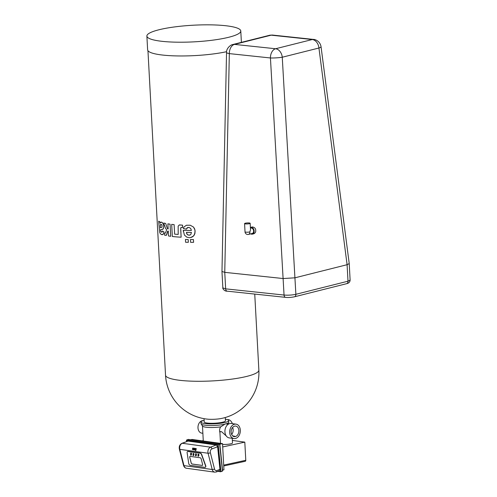 <?xml version="1.0" encoding="UTF-8"?>
<svg xmlns="http://www.w3.org/2000/svg" width="497" height="497" viewBox="0 0 497 497"><rect width="100%" height="100%" fill="white"/><g stroke="black" fill="none" stroke-linecap="round" stroke-linejoin="round"><path stroke-width="0.75" d="M204.037 418.667L204.211 421.903A10.636 1.882 -3.1 0 0 214.934 423.208A10.636 1.882 -3.1 0 0 225.452 420.754L225.278 417.517M258.862 370.116A46.737 8.275 -3.1 0 1 212.641 380.907A46.737 8.275 -3.1 0 1 165.526 375.173A46.737 46.737 0 0 0 207.92 419.188A10.636 1.882 -3.1 0 0 221.469 418.455A46.737 46.737 0 0 0 258.862 370.116L254.744 294.087M204.124 420.325A13.885 2.46 -3.1 0 0 200.968 422.077A13.885 2.46 -3.1 0 0 209.367 423.879A13.885 2.46 -3.1 0 0 224.296 422.63A13.885 2.46 -3.1 0 0 228.701 420.574A13.885 2.46 -3.1 0 0 225.365 419.176M228.477 424.096L225.352 423.879L220.68 426.88C219.55 428.687 219.295 430.576 219.922 432.539L220.351 431.545L221.594 431.713L226.253 435.95M226.284 423.792A13.885 2.46 -3.1 0 0 228.726 422.487A13.885 2.46 -3.1 0 0 228.788 422.226L228.701 420.574M200.968 422.077L201.055 423.73A13.885 2.46 -3.1 0 0 201.142 423.978A13.885 2.46 -3.1 0 0 210.088 425.538A13.885 2.46 -3.1 0 0 224.327 424.295M193.439 239.56L193.588 242.312A46.743 8.275 -3.1 0 1 190.593 242.325L190.444 239.573L190.593 242.325A46.737 8.275 -3.1 0 0 193.594 242.312L193.439 239.56A46.743 8.275 -3.1 0 1 190.444 239.573A46.737 8.275 -3.1 0 0 193.445 239.56M188.344 242.3A46.743 8.275 -3.1 0 1 185.592 242.244L185.443 239.498L185.592 242.244A46.737 8.275 -3.1 0 0 188.351 242.3L188.195 239.554A46.737 8.275 -3.1 0 1 185.443 239.498L185.443 239.498A46.743 8.275 -3.1 0 0 188.195 239.554L188.351 242.3M170.72 236.286L170.061 224.166A46.737 8.275 -3.1 0 1 167.887 223.843L167.887 223.843A46.743 8.275 -3.1 0 0 170.061 224.166L170.72 236.286A46.737 8.275 -3.1 0 1 168.545 235.969A46.743 8.275 -3.1 0 0 170.72 236.286M163.687 223.016A46.743 8.275 -3.1 0 0 165.669 223.451A46.737 8.275 -3.1 0 1 163.687 223.016L165.383 228.017L166.638 229.794L165.458 233L164.501 233.105L164.619 235.23L166.452 235.18L167.57 231.385L168.272 231.012L167.8 231.136L168.272 231.012L168.539 235.969M165.998 235.441L166.818 234.478L167.8 231.136M165.669 223.451L167.247 228.216L165.669 223.451M167.458 228.601L167.247 228.216L167.458 228.601M168.166 229.018L167.719 228.85L168.166 229.018L167.887 223.843L168.166 229.018M190.655 237.572L193.575 235.982L194.973 233.317L194.961 229.987L193.519 227.079L190.245 225.228L186.45 225.234L184.014 226.936L183.306 228.502L186.443 229.117L187.704 227.52L189.506 227.632L190.792 228.645L191.382 230.44A46.737 8.275 -3.1 0 1 183.244 230.31L184.406 235.05L186.797 237.162L189.357 237.69L190.96 237.51L192.712 236.715L194.433 234.808L195.122 231.235L194.65 228.931L193.519 227.073L190.245 225.228L186.394 225.253M158.68 221.177L159.624 231.993L160.227 233.547L161.568 234.59L163.227 234.28L163.973 231.913L162.444 230.975L162.134 232.043L161.214 232.012L160.5 229.782L162.581 229.347L163.407 228.707L163.768 225.545L162.469 222.712L161.121 222.103L160.04 223.153L159.804 221.755A46.737 8.275 -3.1 0 1 158.68 221.177L158.68 221.177A46.743 8.275 -3.1 0 0 159.804 221.755L160.04 223.153M161.811 229.496L163.407 228.707L163.762 225.545L162.469 222.712L161.593 222.159L160.705 222.246M162.165 234.721L163.221 234.286L163.973 231.913L162.444 230.975M181.001 227.483L180.691 228.813L181.125 237.187A46.743 8.275 -3.1 0 1 172.335 236.491L171.682 224.364L172.341 236.485A46.737 8.275 -3.1 0 0 181.125 237.187L180.728 227.93L181.181 227.427L182.672 227.52L182.542 225.153L179.498 224.905L178.162 226.092L178.206 234.422A46.737 8.275 -3.1 0 1 174.633 234.137L174.118 224.619A46.737 8.275 -3.1 0 1 171.682 224.364L171.682 224.364A46.743 8.275 -3.1 0 0 174.118 224.619L174.633 234.137A46.743 8.275 -3.1 0 0 178.206 234.422M182.573 227.514L182.542 225.153L179.218 224.967M227.464 419.648A6.299 4.187 77.7 0 1 232.391 423.643M203.13 420.617A6.299 4.572 97.8 0 0 202.242 420.698A6.299 4.572 97.8 0 0 197.98 427.078A6.299 4.572 97.8 0 0 201.72 433.123L202.869 433.278M201.142 423.978L202.546 426.084A12.593 2.23 -3.1 0 0 220.68 426.88M146.882 36.064A47.016 8.325 -3.1 0 0 194.277 41.835A47.016 8.325 -3.1 0 0 240.778 30.982A47.016 8.325 -3.1 0 0 210.349 24.85A47.016 8.325 -3.1 0 0 158.804 29.808A47.016 8.325 -3.1 0 0 146.882 36.064L147.628 49.818A47.016 8.325 -3.1 0 0 176.056 55.906A47.016 8.325 -3.1 0 0 226.595 51.694M165.197 233.174L164.501 233.105M183.318 231.409L183.244 230.31A46.743 8.275 -3.1 0 0 191.382 230.44M183.306 228.502L186.443 229.117L187.152 227.806L188.431 227.415L187.698 227.52M160.5 229.782L160.848 229.633L160.5 229.782L160.866 231.67L161.91 232.198M220.506 443.367L219.922 432.539M236 424.14L231.229 423.487A7.275 5.281 97.8 0 0 229.85 423.543A7.275 5.281 97.8 0 0 224.924 430.911A7.275 5.281 97.8 0 0 229.247 437.9L234.012 438.559A7.275 5.281 97.8 0 0 240.237 432.067A7.275 5.281 97.8 0 0 236 424.14A7.275 5.281 97.8 0 0 234.621 424.196A7.275 5.281 97.8 0 0 229.689 431.57A7.275 5.281 97.8 0 0 234.012 438.559M220.351 431.545A6.299 1.112 -3.1 0 0 221.594 431.713M222.575 444.386A6.299 1.112 -3.1 0 0 229.123 444.125A6.299 1.112 -3.1 0 0 232.49 442.945L232.242 438.317M190.811 234.478L191.426 232.403A46.743 8.275 -3.1 0 1 186.437 232.36L186.953 234.093L188.077 235.038L190.016 235.044L190.811 234.478M189.655 235.162L188.077 235.038L186.698 233.59M161.96 227.235L162.016 225.259L160.91 224.277L160.314 225.514L160.382 227.694L161.96 227.235M161.183 227.527L160.382 227.694L160.314 225.514L160.574 224.576L161.27 224.271L160.91 224.277M222.712 446.952L244.804 442.131L245.785 460.284A1.118 0.745 77.7 0 1 245.263 461.272A1.118 0.745 77.7 0 1 245.083 461.278M232.354 440.417L244.804 442.131M202.161 440.845L203.261 440.603M190.693 439.733L192.01 439.447L222.532 443.647L219.91 444.225M222.55 470.081L223.948 469.777L222.532 443.647M234.727 426.122A5.318 3.858 97.8 0 0 231.124 431.514A5.318 3.858 97.8 0 0 234.28 436.614A5.318 3.858 97.8 0 0 238.827 431.874A5.318 3.858 97.8 0 0 235.733 426.084A5.318 3.858 97.8 0 0 234.727 426.122M186.437 232.36L186.704 233.59M231.664 434.446A5.318 3.858 97.8 0 0 232.627 427.463M233.118 436.403L235.025 436.397L233.385 436.335M232.683 435.857L235.019 436.316M188.083 441.087L182.312 443.274A1.677 1.075 -110.8 0 0 181.952 443.312L188.083 441.087L216.313 444.977L210.548 447.163A1.677 1.075 69.2 0 1 211.921 448.928A2.796 2.031 97.8 0 0 210.368 452.724L214.524 468.988A2.796 2.031 97.8 0 0 216.847 470.553L219.935 469.379L218.96 470.858M219.935 469.379L217.63 446.766L216.313 444.977M195.743 450.276L195.93 450.624L195.743 450.276M195.371 450.226L195.557 450.574L195.364 450.226M192.674 448.033L192.451 449.53L193.171 449.313L192.631 449.269L193.352 448.704L193.327 448.114L192.886 448.263M193.122 449.027L193.383 448.232L192.973 448.17M192.886 449.667L192.892 449.319M195.371 449.176L196.029 449.195L195.389 449.114L195.756 450.089L196.265 448.71L195.874 448.462L195.464 448.878L195.955 448.785L196.029 449.182M195.83 450.071L196.296 448.965L195.725 448.542M193.184 449.704L193.83 449.151L193.948 449.81L194.383 448.263L193.7 449.779M193.588 448.157L193.296 449.443M193.83 448.188L193.787 448.692L193.824 448.188M194.134 448.232L193.787 448.692M195.153 449.12L194.967 449.953L194.159 449.841L194.594 448.294L194.47 449.568L194.793 449.611M195.278 448.803L194.47 449.574L194.594 448.294M195.408 448.785L195.588 448.431L195.197 448.456M205.367 467.211A1.677 1.006 -119.9 0 0 205.466 467.168A1.677 1.006 -119.9 0 0 205.708 465.646L201.714 454.531A1.677 1.006 -119.9 0 0 200.248 453.059L188.114 451.388A1.677 1.006 -119.9 0 0 187.667 451.469A1.677 1.006 -119.9 0 0 187.574 451.531M193.376 449.71L193.724 449.176M195.147 449.126L194.967 449.953M194.159 449.841L194.961 449.953M200.055 453.171L187.916 451.5A1.677 1.006 -119.9 0 0 187.475 451.58A1.677 1.006 -119.9 0 0 187.12 452.655L188.723 463.446A1.677 1.006 -119.9 0 0 190.308 465.354L204.826 467.354A1.677 1.006 -119.9 0 0 205.273 467.279A1.677 1.006 -119.9 0 0 205.516 465.757L201.521 454.637A1.677 1.006 -119.9 0 0 200.055 453.171L200.248 453.059M192.935 448.431L192.985 448.785M195.563 449.418L195.967 449.456L195.781 449.791M198.539 456.184L198.589 456.159C199.173 454.761 199.024 454.078 198.141 454.109L198.098 454.14M196.06 455.842L196.11 455.817C196.694 454.42 196.545 453.736 195.663 453.767L195.619 453.798M193.582 455.5L193.625 455.476C194.215 454.078 194.066 453.394 193.184 453.426L193.134 453.457M191.177 455.146L191.227 455.122C191.811 453.718 191.662 453.034 190.78 453.065L190.736 453.096M200.154 457.756L190.239 456.395A1.118 0.671 -119.9 0 0 189.941 456.445A1.118 0.671 -119.9 0 0 189.736 457.308L191.171 462.924A1.118 0.671 -119.9 0 0 192.196 464.049L202.111 465.416A1.118 0.671 -119.9 0 0 202.409 465.366A1.118 0.671 -119.9 0 0 202.614 464.502L201.179 458.886A1.118 0.671 -119.9 0 0 200.154 457.756M197.974 456.147L198.489 456.215C199.073 454.817 198.93 454.134 198.048 454.165L197.974 456.147M195.489 455.805L196.011 455.873C196.595 454.475 196.445 453.792 195.57 453.823L195.489 455.805M193.01 455.463L193.532 455.532C194.116 454.134 193.967 453.45 193.084 453.481L193.01 455.463M190.612 455.103L191.128 455.177C191.712 453.773 191.569 453.09 190.686 453.121L190.612 455.103M189.96 456.432A1.118 0.671 -119.9 0 0 189.773 457.283L191.208 462.9A1.118 0.671 -119.9 0 0 192.233 464.03L202.155 465.397A1.118 0.671 -119.9 0 0 202.428 465.354M250.426 228.148L250.855 228.036A2.796 2.038 -104.1 0 1 253.619 230.975A2.796 2.038 -104.1 0 1 252.221 233.466L248.494 234.404A2.796 2.038 -104.1 0 0 249.898 231.913L250.507 229.689L250.159 223.283A2.796 0.497 176.9 0 1 249.451 223.656A2.796 0.497 176.9 0 1 246.382 223.954A2.796 0.497 176.9 0 1 244.574 223.588A2.796 0.497 176.9 0 1 247.338 222.942A2.796 0.497 176.9 0 1 250.159 223.283M250.737 233.838A3.498 2.547 -104.1 0 0 252.389 234.143A3.498 2.547 -104.1 0 0 254.141 231.03A3.498 2.547 -104.1 0 0 250.681 227.359A3.498 2.547 -104.1 0 0 250.389 227.458M252.389 234.143L253.855 233.776C255.265 232.975 255.887 231.925 255.725 230.633C255.793 228.583 254.681 227.353 252.383 226.93L250.681 227.359M232.888 44.5L269.573 35.281A8.393 6.113 75.9 0 1 269.573 35.281A8.393 6.113 75.9 0 1 271.169 35.169A8.393 5.56 -83.9 0 1 272.505 35.07L313.601 39.431A8.393 5.56 96.1 0 0 312.271 39.53A8.393 6.113 75.9 0 1 318.937 48.01A8.393 1.51 -7.4 0 0 321.043 46.699L349.223 263.584L347.099 264.702L294.976 277.804L283.153 278.544L224.756 272.35L221.973 271.474L226.539 52.465A8.393 1.454 1.2 0 0 229.334 53.614A8.393 5.56 -83.9 0 1 234.491 44.395A8.393 6.113 -104.1 0 0 232.888 44.5L232.888 44.5C229.776 44.991 226.11 49.309 226.539 52.471M221.96 271.399L222.855 287.906L225.65 288.85L224.756 272.35L229.334 53.614L270.436 57.969A8.393 0.87 -3.3 0 0 282.259 57.23A8.393 6.113 -104.1 0 0 275.587 48.749A8.393 5.56 96.1 0 0 270.436 57.969L284.048 295.044L225.65 288.85A2.796 1.851 96.1 0 0 227.216 291.167L285.613 297.361C287.987 297.666 290.938 297.479 294.466 296.802L294.466 296.802A2.796 2.038 75.9 0 0 295.87 294.305C292.112 295.112 288.173 295.355 284.048 295.044A2.796 1.851 96.1 0 0 285.613 297.361M272.505 35.07L269.567 35.281M223.693 465.105L245.785 460.284M220.885 471.715L222.625 470.852L219.817 444.014M186.623 441.541L186.667 440.031L188.357 439.41L219.643 443.722L219.792 444.026L218.183 444.635L220.929 471.516L222.538 470.901L219.562 443.728L217.792 444.672L220.531 471.554L222.445 471.137L219.643 443.722L188.425 439.441M217.891 471.361L220.625 471.734M186.555 441.566L186.431 440.33L217.792 444.672L217.953 444.343L186.605 440.038L188.17 439.466M218.226 471.231L220.699 471.765L217.854 471.373M181.952 443.312C179.746 444.498 178.883 446.43 179.361 449.095A1.677 0.565 165.7 0 0 179.827 449.35A4.479 3.249 97.8 0 1 182.312 443.274L210.548 447.163A4.479 3.249 97.8 0 0 208.057 453.239A1.677 0.565 -14.3 0 0 210.368 452.724M217.63 446.766L211.921 448.928M214.71 472.15L186.474 468.261A4.479 3.249 97.8 0 1 183.983 465.614L179.827 449.35L208.057 453.239L212.213 469.497A4.479 3.249 97.8 0 0 214.71 472.15L216.301 471.964A1.677 1.075 -110.8 0 0 216.847 470.553M186.474 468.261C185.039 468.044 184.058 467.074 183.517 465.36A1.677 0.565 165.7 0 0 183.983 465.614L212.213 469.497A1.677 0.565 -14.3 0 0 214.524 468.988M249.898 231.913A2.796 0.497 176.9 0 1 246.829 232.205A2.796 0.497 176.9 0 1 245.021 231.838A2.796 2.796 0 0 0 248.494 234.404M346.589 283.694C348.832 283.209 350.012 282.004 350.118 280.084L347.993 281.203L347.099 264.702L318.937 48.01L282.259 57.23L295.87 294.305L347.993 281.203A2.796 2.038 75.9 0 1 346.589 283.694L294.466 296.802M275.587 48.749L234.491 44.395L271.169 35.169L312.271 39.53L275.587 48.749M165.526 375.173L147.951 50.706M227.93 424.022L228.726 422.487M203.285 441.001L202.472 425.972M241.393 42.363L240.778 30.982M223.743 465.969L245.263 461.272M216.301 471.964L219.326 470.814M183.517 465.36L179.361 449.095M244.574 223.588L245.021 231.838M222.855 287.906C222.314 288.136 224.333 291.478 227.216 291.167M350.118 280.084L349.223 263.584M313.601 39.431C314.533 39.22 320.093 40.829 321.043 46.699"/></g></svg>
